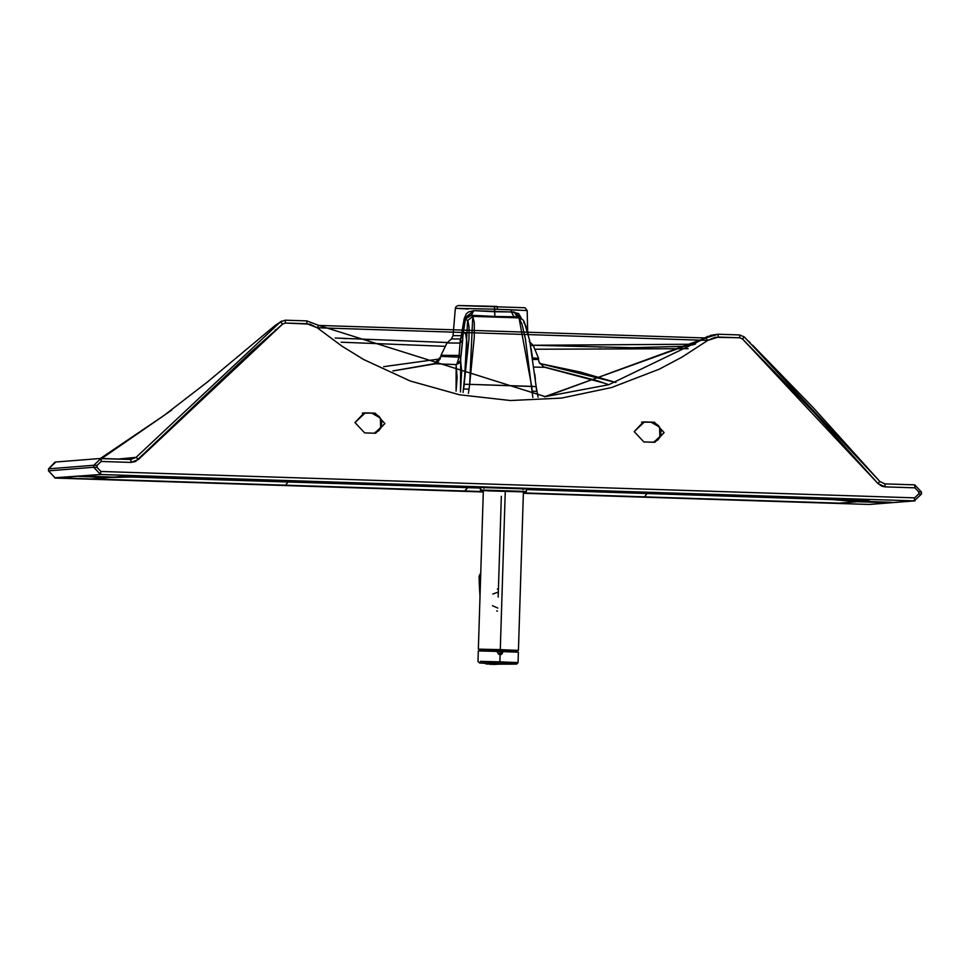 <?xml version="1.0" encoding="UTF-8"?>
<svg xmlns="http://www.w3.org/2000/svg" width="970" height="970" viewBox="0 0 970 970"><rect width="100%" height="100%" fill="white"/><g stroke="black" fill="none" stroke-linecap="round" stroke-linejoin="round"><path stroke-width="1.45" d="M501.672 652.434L501.49 651.452L499.877 654.774L501.672 652.434L499.162 654.18L497.404 652.313L499.259 650.555L501.672 652.434M501.441 651.319L499.247 649.864L496.979 651.185L499.247 649.864L501.441 651.319M497.816 651.21L499.259 650.555L500.666 651.294M500.75 651.428L501.017 652.422L500.75 651.428M498.883 653.828L500.156 653.149L500.193 651.694L498.968 650.943L500.193 651.694L498.968 650.943L500.193 651.694L500.156 653.149L498.883 653.828M500.435 653.125L500.471 651.682L499.247 650.918L497.986 651.61L497.949 653.053L499.174 653.804L500.435 653.125L499.174 653.804L497.949 653.053L497.986 651.61L499.247 650.918L497.986 651.61L499.247 650.918L500.471 651.682L499.247 650.918L500.471 651.682L500.435 653.125M498.337 653.95L499.162 654.18L501.017 652.422M483.339 490.699L480.453 489.983L525.813 491.948L480.938 490.493L480.538 487.474L526.407 488.965L480.538 487.474L480.453 489.983L526.334 491.463L526.516 488.941M525.813 491.948L480.356 489.995L480.538 487.474M485.23 650.87L517.834 652.095M485.133 650.991L518.368 652.192L485.206 650.858M490.99 664.195L516.489 664.123L499.72 663.383L500.132 654.786L498.386 653.998L497.731 651.306L478.307 650.906L508.704 651.707M478.865 650.87L508.644 651.585L478.319 650.931L477.98 661.394L479.447 662.922L493.33 663.941M496.992 664.317L486.176 663.977M485.061 663.395L490.432 663.625L485.061 663.395M486.406 663.989L498.58 664.123L479.447 662.922L478.064 661.37L479.447 662.922L497.949 663.953L516.586 664.123L517.956 662.668L480.308 661.37L499.902 661.867L499.72 663.383L479.447 662.922L516.489 664.123M481.265 663.104L479.447 662.922M502.715 651.367L502.69 652.361L502.715 651.464L518.38 652.167L518.053 662.655L516.586 664.123L498.434 664.123M497.719 651.21L498.386 653.998L500.132 654.786L501.902 654.12L502.69 652.361L501.902 654.12L500.132 654.786L499.902 661.867L517.168 662.558M501.514 654.229L502.557 652.373L501.745 654.01L499.756 654.823M496.252 649.718L496.167 651.161L496.252 649.718M502.157 653.501L502.145 651.476L502.157 653.501M502.145 651.343L502.133 649.912L502.145 651.343M505.297 650.009L505.321 651.452M502.557 652.373L502.666 651.404L502.557 652.373M507.819 651.549L518.029 652.082M492.699 651.052L492.93 649.621L492.699 651.052M492.663 649.609L492.445 651.052L492.663 649.609M492.372 651.052L492.578 649.609L492.36 651.052M506.667 651.5L506.886 650.07L506.667 651.5M507.31 650.094L507.092 651.525L507.31 650.094M507.225 650.082L507.007 651.513L507.225 650.082M480.38 649.476L518.429 650.409L523.412 491.851L505.273 491.075L500.29 649.633L518.429 650.409L500.265 649.827L516.355 650.64M498.168 597.047L501.332 496.337M479.689 649.379L517.083 650.555M478.355 649.148L500.29 649.633L505.273 491.075L483.339 490.59L478.355 649.148M487.583 490.856L523.327 491.875M480.32 586.717L479.289 584.437L479.095 576.144L480.756 572.955M479.289 584.437L480.477 581.818L479.289 584.437L480.017 596.611M496.664 610.979L497.452 611.051M498.143 589.02L497.343 589.045M497.816 608.057L492.469 605.68M492.833 594.052L498.325 592.039M744.899 337.536L744.281 336.929L742.523 338.991L739.795 337.778L718.249 337.075L707.773 340.409L317.202 327.751L306.956 323.737L285.41 323.046L282.609 324.077L280.439 321.894L275.043 325.52L280.439 321.894L136.067 457.367L118.364 459.04L136.067 457.367L130.877 459.44L99.474 458.592L101.013 458.47L93.811 465.26L48.597 468.837L55.023 462.072L48.658 468.849L93.811 465.26L93.75 467.261L48.536 470.838L48.597 468.837L48.536 470.838L93.75 467.261L100.516 474.5L55.29 478.077L48.536 470.838L55.29 478.077L483.303 491.972L54.599 477.786L100.516 474.5L93.75 467.261L93.811 465.26L101.013 458.47L130.877 459.44L131.071 462.423L101.207 461.453L101.013 458.47L101.207 461.453L97.097 465.333L93.811 465.26L97.097 465.333L101.207 461.453L131.071 462.423L135.57 461.502L251.036 351.977L282.609 324.077L285.41 323.046L309.963 324.15L317.202 327.751L341.864 346.096L363.701 359.543L410.225 381.004L459.537 394.778L510.402 400.525L561.509 398.088L611.597 387.527L659.357 369.133L682.007 357.118L707.773 340.409L715.217 337.281L739.795 337.778L742.523 338.991L877.862 483.436L879.838 481.484L813.454 407.909L752.574 345.162M914.734 484.854L884.882 483.884L879.838 481.484L884.882 483.884L914.734 484.854L914.928 487.837L885.064 486.867L884.882 483.884L885.064 486.867L877.862 483.436L879.838 481.484L744.281 336.929L739.613 334.929L718.067 334.226L739.613 334.929L744.281 336.929L742.523 338.991L813.939 412.42L877.862 483.436L881.875 486.225L885.064 486.867L914.928 487.837L914.734 484.854L921.5 492.093L914.734 484.854M750.259 342.846L748.513 341.113M55.799 462.047L48.561 468.837L48.5 470.838L55.266 478.077L483.303 491.972M921.439 494.094L921.5 492.093L918.796 491.972L914.928 487.837L918.796 491.972L918.723 493.972L914.613 497.852L100.892 471.468L97.024 467.334L97.097 465.333L97.024 467.334L93.75 467.261L97.024 467.334L100.892 471.468L100.516 474.5L100.892 471.468L914.613 497.852L914.237 500.872L921.439 494.094L918.723 493.972L918.796 491.972L921.5 492.093L921.439 494.094L914.237 500.872L100.516 474.5L914.237 500.872L914.613 497.852L918.723 493.972L921.439 494.094M643.862 441.944L653.828 442.271L664.111 432.584L654.459 422.241L644.48 421.914L634.198 431.614L643.862 441.944L634.198 431.614L643.377 421.938L644.48 421.914L641.57 422.144L654.459 422.241L641.57 422.144L654.459 422.241L664.111 432.584L654.932 442.247L643.862 441.944M374.614 433.214L384.896 423.526L375.245 413.184L365.266 412.868L354.984 422.556L364.635 432.899L374.614 433.214L364.635 432.899L354.984 422.556L364.162 412.893L365.266 412.868L362.343 413.099L375.245 413.184L362.343 413.099L375.245 413.184L384.896 423.526L375.717 433.19L374.614 433.214M171.751 410.055L101.753 458.495L163.821 415.609L208.611 381.077M130.877 459.44L136.067 457.367L138.48 459.465L131.071 462.423L130.877 459.44M711.143 335.232L700.279 340.64L544.461 396.803L608.748 384.726L705.736 337.984L545.479 396.718L318.815 325.435L317.202 327.751L318.815 325.435L306.775 320.888L306.956 323.737L306.775 320.888L285.228 320.197L306.775 320.888L318.815 325.435L705.736 337.984L718.067 334.226L718.249 337.075L718.067 334.226L711.143 335.232L705.736 337.984L707.773 340.409L705.736 337.984L702.632 338.991L707.663 336.384M275.383 329.739L275.092 331.037M694.423 344.386L693.32 344.689M692.774 344.835L692.144 344.993M690.785 345.32L689.949 345.502M689.246 345.635L679.145 346.739M625.541 347.66L623.492 347.624M601.036 347.127L599.169 347.078M369.17 339.621L367.351 339.548M345.696 338.615L343.756 338.518M739.795 337.778L739.613 334.929L739.795 337.778M523.363 493.269L869.011 504.448L914.237 500.872L869.011 504.448L523.363 493.269L869.326 504.461M868.599 500.811L526.492 489.559L857.892 500.387M285.41 323.046L285.228 320.197L285.41 323.046M280.439 321.894L285.228 320.197L280.439 321.894L282.609 324.077L138.48 459.465L136.067 457.367L280.439 321.894M653.404 442.259L657.999 439.798L660.267 436.633L661.043 430.886L658.509 425.648L655.344 423.356L651.537 422.471L659.624 427.115L659.842 437.458L653.404 442.259M374.19 433.202L378.785 430.753L381.052 427.588L381.828 421.841L379.282 416.603L376.117 414.311L372.322 413.414L380.41 418.07L380.628 428.4L374.19 433.202M444.114 346.278L341.173 342.204L444.114 346.278M335.208 338.033L447.461 342.531M532.966 345.259L633.07 347.733L683.498 346.326L695.66 343.792L683.183 346.363L632.307 347.721L532.966 345.259L632.949 347.733L683.45 346.338L695.66 343.792L683.135 346.363L632.185 347.721L532.966 345.259L695.041 344.217M688.154 348.691L536.058 349.224L688.154 348.691M119.504 476.67L480.417 488.068L122.159 476.452L114.072 477.094L79.382 476.5L109.295 477.47L91.289 478.901L483.315 491.681L285.119 485.255L464.618 491.075L467.54 487.655L465.139 491.002L91.289 478.901L109.295 477.47L79.382 476.5M866.283 501.49L891.854 502.314L887.126 502.69L857.201 501.72L839.195 503.139L523.376 492.978L839.195 503.139L857.201 501.72L887.126 502.69L891.854 502.314L862.718 501.284M863.445 501.223L867.823 500.884M440.368 358.864L383.623 366.672L440.368 358.864M615.914 382.507L580.351 372.056L539.672 363.495L615.914 382.507M644.626 496.846L523.376 492.918L644.626 496.846L647.026 493.475L644.626 496.846M483.315 491.596L465.139 491.002L483.315 491.596M288.029 481.86L285.629 485.206L288.029 481.86M84.111 476.124L109.683 476.961M112.29 477.046L113.842 477.094M134.539 476.985L109.295 477.47M135.376 476.961L115.854 476.949M121.335 476.525L480.417 488.068M869.241 500.762L861.942 501.344L841.148 499.841L849.344 500.629M857.201 501.72L831.739 499.55M853.588 500.932L856.619 501.114M858.996 501.223L861.942 501.344M862.124 501.344L863.676 501.405M707.809 336.335L700.279 340.64L544.4 396.803M434.924 363.871L392.947 370.952L434.208 363.714L456.13 364.587L457.1 377.621L456.094 391.104L456.13 364.587L434.208 363.714L441.18 356.305L434.208 363.714M603.194 382.859L544.813 367.303L541.878 367.254L544.813 367.303M392.899 370.928L434.875 363.58L438.113 361.943L440.95 356.342L458.107 357.154L441.18 356.305M527.644 331.425L527.207 310.582L525.012 307.745L458.252 305.55L456.215 306.459L455.342 308.327L494.664 309.188L455.342 308.327L453.051 335.656L461.623 335.668L460.35 338.966L458.955 357.19L460.738 357.651L460.471 391.977L461.659 371.013L460.52 359.664L463.32 332.286L465.661 333.741L466.837 342.046L466.461 357.978L463.102 392.474L466.461 357.978L466.837 342.046L465.661 333.741L463.32 332.286L465.467 318.997L467.928 320.924L469.068 327.12L468.971 338.87L463.587 389.043L469.007 389.079L468.389 393.396L469.674 384.35L469.007 389.079L463.587 389.043L464.254 384.314L469.674 384.35L464.254 384.314L467.625 320.597L472.754 316.378L469.674 384.35L531.681 386.363L518.999 317.869L522.03 324.174L525.413 338.991L532.833 397.47L532.178 391.128L536.653 391.407L532.178 391.128L531.681 386.363L536.167 386.642L469.674 384.35L474.269 337.33L474.294 322.634L472.754 316.378L471.262 315.262L494.894 316.45L494.664 309.188L497.537 309.284L497.101 306.447L497.537 309.284L494.664 309.188L494.47 306.362L459.065 305.526L494.47 306.362L494.603 311.758L514.197 311.964L521.63 318.73L518.586 313.492L511.396 312L511.396 309.782L497.537 309.284L527.207 310.582L511.396 309.782L511.396 312L473.845 310.655L468.655 311.879L466.279 313.928L464.193 318.633L461.623 335.668L453.051 335.656L451.426 338.942L460.35 338.966L451.426 338.942L446.976 342.968L460.059 343.065L446.976 342.968L441.023 355.275L458.361 355.432L458.107 357.154L458.955 357.19L457.015 363.677L458.955 357.19L458.107 357.154L458.361 355.432L441.023 355.275L440.95 356.342M532.615 357.918L538.544 358.342L532.615 357.918M529.196 341.379L533.379 345.684L530.59 345.441L533.379 345.684L538.544 358.342L538.544 359.446L532.845 359.482L538.338 359.458M518.999 317.869L517.204 316.753L518.999 317.869L472.754 316.378L518.999 317.869L522.842 319.761L524.2 321.64L529.681 340.615L536.167 386.642M455.342 308.327L468.231 309.018M459.222 355.457L461.017 355.905L460.738 357.651L458.955 357.19L460.059 343.065L462.678 340.13L461.017 355.905L459.222 355.457M538.083 397.215L536.24 387.151L538.083 397.215M533.9 367.084L541.878 367.254L533.9 367.084M538.544 359.446L538.956 361.931L543.612 366.866L597.011 380.652L608.808 384.714M535.379 379.452L534.749 374.02M532.603 358.015L531.124 348.751M528.25 334.226L525.558 325.217L523.776 322.416M536.677 391.346L536.18 386.581M521.46 318.621L517.204 316.753L514.197 311.964L517.204 316.753L514.015 316.778L511.396 312L514.015 316.778L494.894 316.45L471.262 315.262L473.845 310.655L471.262 315.262L465.467 318.997L464.193 318.633L465.467 318.997L468.134 315.735L471.262 315.262L472.754 316.378L467.625 320.597L465.467 318.997L463.32 332.286L462.193 331.934L463.32 332.286L462.714 336.02L461.623 335.668L462.581 336.469L460.35 338.966L462.714 336.02L462.678 340.13L460.059 343.065L464.193 318.633L473.845 310.655L494.603 311.758L494.894 316.45L519.483 317.408M460.568 360.464L459.04 363.253L456.13 364.587L460.568 360.464M523.412 491.96L526.431 491.45M523.824 488.577L522.988 489.535M483.145 487.304L483.921 488.31M485.024 663.395L491.45 664.462M493.184 664.474L499.732 664.135M480.271 649.354L481.835 650.797M516.513 650.494L514.864 651.84M100.249 458.495L55.023 462.072M163.772 415.645L100.395 458.483M205.349 383.72L275.056 325.52L281.591 321.082M915.013 500.859L869.217 504.461M858.765 500.423L526.492 489.571M494.482 306.362L497.113 306.447"/></g></svg>
